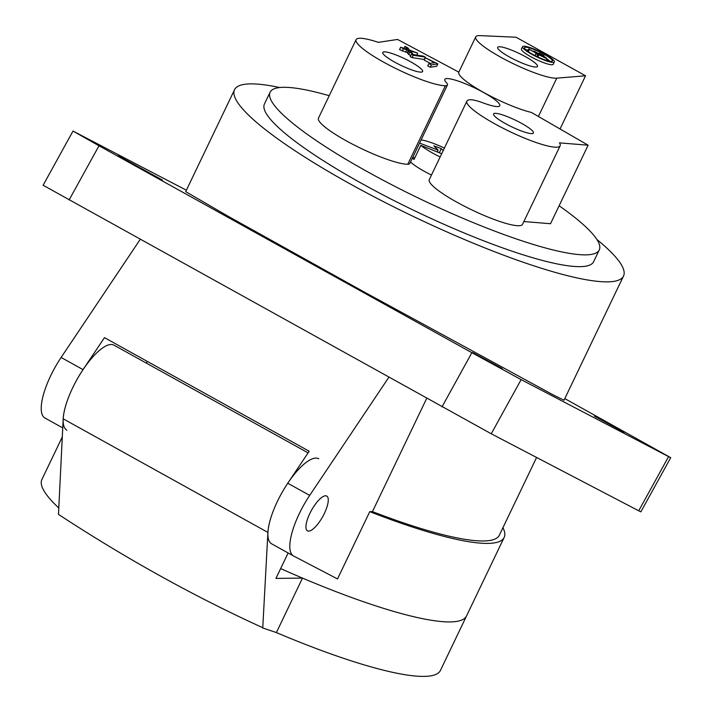 <?xml version="1.0" encoding="UTF-8"?>
<svg xmlns="http://www.w3.org/2000/svg" width="712" height="712" viewBox="0 0 712 712"><rect width="100%" height="100%" fill="white"/><g stroke="black" fill="none" stroke-linecap="round" stroke-linejoin="round"><path stroke-width="1.07" d="M538.931 54.815L547.546 59.141L528.749 49.012L537.142 53.818L535.816 53.863L538.931 54.815L537.889 56.996M543.986 55.563L539.269 53.017L543.986 55.563M546.051 57.636L533.92 50.979L546.051 57.636M523.845 46.218A17.631 3.035 25.6 0 0 522.537 46.689A17.631 3.035 25.6 0 0 534.49 55.741A17.631 3.035 25.6 0 0 553.019 62.407A17.631 3.035 25.6 0 0 554.337 61.926A17.631 3.035 25.6 0 0 542.375 52.884A17.631 3.035 25.6 0 0 523.845 46.218M522.537 46.689L521.407 49.048A17.631 3.035 25.6 0 0 533.359 58.09A17.631 3.035 25.6 0 0 551.889 64.765A17.631 3.035 25.6 0 0 553.206 64.285L554.337 61.926M525.723 49.671A15.468 2.661 -154.4 0 1 528.162 50.223M548.062 59.755A15.468 2.661 -154.4 0 1 550.02 61.312M551.23 61.41A15.468 2.661 25.6 0 0 552.387 60.992A15.468 2.661 25.6 0 0 541.894 53.062A15.468 2.661 25.6 0 0 525.643 47.215A15.468 2.661 25.6 0 0 524.486 47.633A15.468 2.661 25.6 0 0 534.979 55.563A15.468 2.661 25.6 0 0 551.23 61.41M444.404 148.069A28.72 4.939 25.6 0 0 433.973 143.619A28.72 4.939 25.6 0 0 421.103 139.935M410.539 161.971A28.72 4.939 25.6 0 0 431.481 175.027M412.426 158.046A28.72 4.939 25.6 0 0 414.028 159.488L420.801 145.355A28.72 4.939 25.6 0 0 440.141 156.969M329.229 95.702A182.512 31.381 25.6 0 0 283.696 87.309A182.512 31.381 25.6 0 0 270.079 92.231A182.512 31.381 25.6 0 0 393.852 185.841A182.512 31.381 25.6 0 0 585.656 254.869A182.512 31.381 25.6 0 0 599.264 249.948A182.512 31.381 25.6 0 0 559.116 205.759M270.079 92.231L264.437 104.005A182.512 31.381 25.6 0 0 388.209 197.616A182.512 31.381 25.6 0 0 580.013 266.644A182.512 31.381 25.6 0 0 593.621 261.722L599.264 249.948M594.467 416.182L624.175 432.291L594.467 416.182M472.608 352.538L502.307 368.647L472.608 352.538M308.634 531.125A19.883 6.444 119 0 0 323.595 514.99A19.883 6.444 119 0 0 326.755 496.068A19.883 6.444 119 0 0 325.571 495.792A19.883 6.444 119 0 0 310.61 511.937A19.883 6.444 119 0 0 307.45 530.849A19.883 6.444 119 0 0 308.634 531.125M279.727 87.531A215.656 37.077 25.6 0 0 250.633 83.874A215.656 37.077 25.6 0 0 234.551 89.685A215.656 37.077 25.6 0 0 380.804 200.294A215.656 37.077 25.6 0 0 607.425 281.863A215.656 37.077 25.6 0 0 623.516 276.042A215.656 37.077 25.6 0 0 596.887 239.49M623.516 276.042L564.02 400.224L553.251 394.929L365.087 292.49L227.796 216.083L185.698 191.644L234.551 89.685M502.939 527.699A220.96 37.985 -154.4 0 1 504.149 537.453L466.529 615.969A220.96 37.985 -154.4 0 1 450.046 621.923A220.96 37.985 -154.4 0 1 280.662 568.577M504.149 537.453A220.96 37.985 -154.4 0 1 487.667 543.407A220.96 37.985 -154.4 0 1 369.759 511.652L337.524 578.945L293.629 556.028A48.612 15.744 119 0 1 293.513 555.965L271.583 543.79A48.612 15.744 -61 0 1 287.755 483.226L309.195 451.23L104.477 337.63L83.037 369.626A48.612 15.744 119 0 0 66.866 430.19M147.197 361.331L146.343 363.111M536.59 457.46L499.37 535.157A215.656 37.077 -154.4 0 1 483.279 540.978A215.656 37.077 -154.4 0 1 372.438 511.617L426.702 398.382M458.822 72.152L397.563 39.454L378.348 42.355A51.7 8.891 25.6 0 0 356.08 39.649A51.7 8.891 25.6 0 0 391.048 66.118A51.7 8.891 25.6 0 0 445.401 85.725A26.513 4.557 25.6 0 0 447.421 85.013A26.513 4.557 25.6 0 0 446.202 82.396A30.491 5.242 -154.4 0 1 444.795 79.397A30.491 5.242 -154.4 0 1 447.065 78.569A30.491 5.242 -154.4 0 1 479.114 90.104A30.491 5.242 -154.4 0 1 499.788 105.741A30.491 5.242 -154.4 0 1 497.519 106.569A30.491 5.242 -154.4 0 1 483.172 102.92A26.513 4.557 25.6 0 0 470.659 99.742A51.7 8.891 25.6 0 0 466.885 101.14A51.7 8.891 25.6 0 0 501.951 127.662A51.7 8.891 25.6 0 0 556.286 147.215A51.7 8.891 25.6 0 0 560.139 145.818A51.7 8.891 25.6 0 0 559.472 142.863L588.13 145.204L531.437 112.443A46.405 7.974 -154.4 0 1 483.724 92.48A46.405 7.974 -154.4 0 1 458.813 72.188A46.405 7.974 -154.4 0 1 458.822 72.152L458.795 72.215M479.203 35.6A46.405 7.974 25.6 0 0 475.741 36.855A46.405 7.974 25.6 0 0 507.202 60.654A46.405 7.974 25.6 0 0 555.965 78.204A46.405 7.974 25.6 0 0 556.757 78.16L585.54 75.784L516.075 37.238L480.084 35.618A46.405 7.974 25.6 0 0 479.203 35.6M531.793 133.625A22.099 3.8 25.6 0 0 533.439 133.028A22.099 3.8 25.6 0 0 518.461 121.69A22.099 3.8 25.6 0 0 495.241 113.333A22.099 3.8 25.6 0 0 493.585 113.929A22.099 3.8 25.6 0 0 508.573 125.267A22.099 3.8 25.6 0 0 531.793 133.625M420.988 72.135A22.099 3.8 25.6 0 0 422.634 71.538A22.099 3.8 25.6 0 0 407.647 60.209A22.099 3.8 25.6 0 0 384.427 51.851A22.099 3.8 25.6 0 0 382.78 52.448A22.099 3.8 25.6 0 0 397.768 63.777A22.099 3.8 25.6 0 0 420.988 72.135M535.86 67.044A22.099 3.8 25.6 0 0 537.507 66.447A22.099 3.8 25.6 0 0 522.528 55.118A22.099 3.8 25.6 0 0 499.308 46.761A22.099 3.8 25.6 0 0 497.661 47.357A22.099 3.8 25.6 0 0 512.64 58.687A22.099 3.8 25.6 0 0 535.86 67.044M466.885 101.14L429.265 179.655A51.7 8.891 25.6 0 0 464.331 206.177A51.7 8.891 25.6 0 0 518.665 225.731A51.7 8.891 25.6 0 0 522.528 224.342L560.139 145.818M531.891 53.889L533.662 54.868M523.863 221.548L550.51 223.719L588.13 145.204M447.421 85.013L409.8 163.529A26.513 4.557 -154.4 0 1 407.78 164.25L445.401 85.725M356.08 39.649L318.46 118.174A51.7 8.891 25.6 0 0 353.428 144.643A51.7 8.891 25.6 0 0 407.78 164.25M425.322 57.743L437.844 63.902L436.714 66.261L430.27 67.231L427.779 65.904L428.9 63.546L434.587 62.683L425.322 57.743L424.192 60.093L430.27 63.341M424.201 59.505L412.079 57.601L410.228 56.613L411.358 54.254L423.471 56.15L425.331 57.147L424.201 59.505M413.663 54.619L412.435 54.237M410.717 55.581L408.688 54.495L407.264 52.626L399.548 49.617L400.678 47.259L407.593 49.448L404.995 46.369L404.051 48.327M585.54 75.784L560.05 128.979M668.586 456.614L670.722 457.665L640.853 511.848L638.708 510.789L668.586 456.614L521.131 379.612L491.253 433.786L638.708 510.789M491.253 433.786L43.12 185.254L72.998 131.07L99.004 145.782L69.126 199.956M369.759 511.652L372.438 511.617M140.211 239.401L61.107 357.46A48.612 15.744 119 0 0 44.927 418.024A48.612 15.744 119 0 0 45.043 418.086M388.797 377.351L309.693 495.401A48.612 15.744 119 0 0 293.513 555.965M118.156 155.732L162.327 179.994L118.156 155.732M670.722 457.665L564.794 398.604M186.375 190.22L72.998 131.07M442.001 406.872L471.878 352.698L99.004 145.782M471.878 352.698L521.131 379.612M443.202 150.57L441.298 148.657L433.839 145.818L438.156 150.161L419.591 143.085M420.801 145.355L441.698 153.721M412.818 157.219L414.758 157.966M437.426 151.683L438.156 150.161M439.473 152.466L441.298 148.657M404.995 46.369L407.825 47.882L409.525 50.054L417.748 53.178L416.823 55.109M417.748 53.178L410.343 50.881L412.702 53.685L409.818 52.145L408.394 50.276L403.437 48.736L402.307 51.095M403.437 48.736L400.678 47.259M408.394 50.276L407.264 52.626M409.818 52.145L408.688 54.495M412.702 53.685L412.355 54.415M425.331 57.147L413.209 55.242L412.079 57.601M413.209 55.242L411.358 54.254M437.844 63.902L431.392 64.872L430.27 67.231M431.392 64.872L428.9 63.546M276.389 632.567A220.96 37.985 25.6 0 0 423.952 676.4A220.96 37.985 25.6 0 0 440.425 670.446L466.529 615.969A220.96 37.985 -154.4 0 1 302.484 578.091L276.389 632.567L262.746 627.993L267.908 532.425A48.612 15.744 -61 0 1 288.823 481.668A48.612 15.744 -61 0 1 318.753 458.786M267.908 532.425L63.19 418.825L58.473 514.384C126.069 558.644 194.02 596.353 262.327 627.512L262.746 627.993M62.202 437.132L41.901 479.496A220.96 37.985 25.6 0 0 58.393 507.585M288.129 552.975L275.945 578.402L302.484 578.091M63.19 418.825A48.612 15.744 -61 0 1 84.105 368.068A48.612 15.744 -61 0 1 114.036 345.187L308.1 452.868M556.757 78.16L538.406 116.474M83.037 369.626L61.107 357.46M309.693 495.401L287.755 483.226M406.837 49.796L405.707 52.154M408.822 50.864L407.691 53.213M529.327 49.484L528.286 51.647M535.842 53.943L535.05 55.598M537.685 54.824L536.875 56.515M546.754 59.149L546.184 60.333M548.124 59.612L547.572 60.76M544.066 55.527L543.772 56.15M546.131 57.61L545.846 58.197M475.741 36.855L458.813 72.188M62.701 427.876L44.927 418.024M533.92 50.979L533.688 51.451M539.269 53.017L539.029 53.516M528.749 49.012L527.681 51.228M535.816 53.863L534.997 55.572"/></g></svg>
